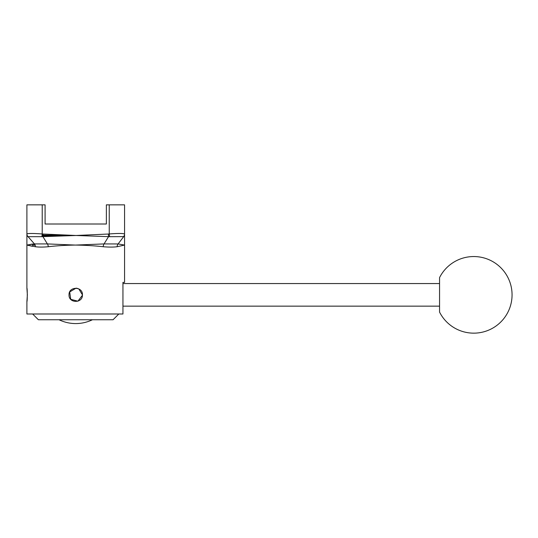 <?xml version="1.0" encoding="UTF-8"?>
<svg xmlns="http://www.w3.org/2000/svg" width="538" height="538" viewBox="0 0 538 538"><rect width="100%" height="100%" fill="white"/><g stroke="black" fill="none" stroke-linecap="round" stroke-linejoin="round"><path stroke-width="0.81" d="M124.547 235.657L124.56 234.205A3.827 3.82 180 0 1 123.706 236.606L124.56 235.489L124.56 233.956M27.243 245.146L35.347 246.734C38.844 247.198 43.154 247.198 48.279 246.734C56.389 245.772 65.374 245.22 75.212 245.066L47.398 243.922L34.445 243.922L26.9 245.066L32.643 244.01L32.643 246.31L32.643 245.066L35.044 244.918M35.158 245.22L32.643 245.066M76.349 235.489L42.428 235.772M27.364 294.851L26.9 301.556C27.404 301.966 27.404 287.736 26.9 288.146L27.364 294.851M82.435 294.851C82.845 303.499 68.615 303.499 69.025 294.851C68.615 286.209 82.845 286.209 82.435 294.851L78.756 288.872M77.976 288.536L76.302 288.173M76.053 288.16L69.691 291.946L70.734 299.316L77.896 301.193L82.415 295.288M26.9 301.556L26.9 313.997L122.946 313.997L122.946 282.403L124.56 282.403L122.946 282.403M106.369 224.003L45.091 224.003L106.369 224.003L106.369 204.85L124.56 204.85L124.56 234.077C123.639 233.304 118.535 233.263 109.241 233.949L109.591 236.686L123.706 236.606L118.098 243.949L104.063 243.922L75.73 245.066C85.777 245.234 94.93 245.792 103.202 246.734C108.884 247.198 113.545 247.198 117.183 246.727L124.56 245.066L118.098 243.949A3.827 3.241 -97.7 0 0 117.183 246.727M124.56 234.205L124.56 234.077A3.827 3.786 0 0 1 123.491 236.707M45.091 224.003L45.091 204.85L26.9 204.85L26.9 235.496L27.922 236.633A3.827 3.827 180 0 1 26.9 234.03M75.112 235.489L75.535 235.489M32.307 246.249L30.444 245.886M29.24 245.624L27.889 245.308M26.9 288.146L26.9 235.489M75.73 245.066L75.212 245.066M103.202 246.734A3.827 2.152 -85.1 0 1 104.063 243.922L108.535 236.639L108.367 234.03L76.053 235.489L43.074 234.03L42.919 236.633L76.053 235.489L109.591 236.686M26.9 233.956A3.827 3.8 -0 0 0 28.063 236.68L41.89 236.68L42.22 233.956C32.932 233.31 27.828 233.31 26.9 233.956L27.142 233.748M35.347 246.734A3.827 3.161 97.9 0 0 34.445 243.922L28.063 236.68M41.89 236.68L42.919 236.633L47.398 243.922A3.827 2.145 84.6 0 1 48.279 246.734M32.643 313.997L38.386 319.747L113.067 319.747L118.817 313.997M122.946 283.553L439.559 283.553M439.559 283.365L439.559 306.337M439.559 294.851L439.559 312.087A38.299 38.299 0 0 0 512.062 294.851A38.299 38.299 0 0 0 439.559 277.615L439.559 294.851M42.435 235.106L75.73 235.489M43.074 234.03L42.22 233.956L42.22 204.85M109.241 204.85L109.241 233.949L108.367 234.03M124.56 282.403L124.56 235.489M122.946 306.149L439.559 306.149M59.039 319.747A38.299 38.299 0 0 0 92.422 319.747"/></g></svg>
